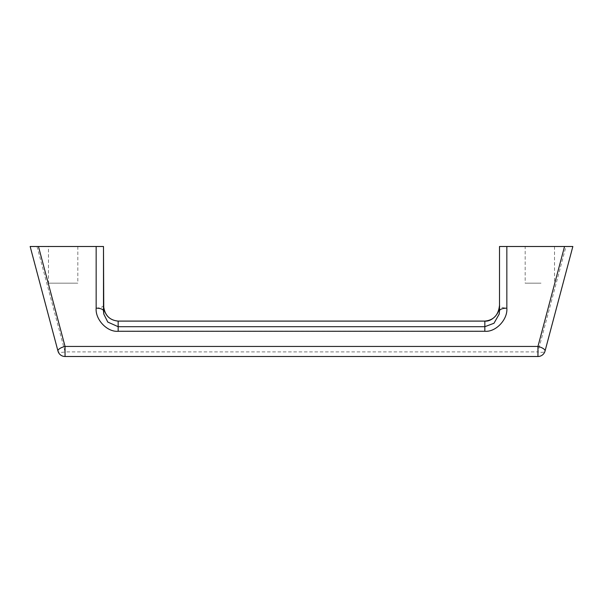 <?xml version="1.0" encoding="UTF-8"?>
<svg xmlns="http://www.w3.org/2000/svg" width="603" height="603" viewBox="0 0 603 603"><rect width="100%" height="100%" fill="white"/><g stroke="black" fill="none" stroke-linecap="round" stroke-linejoin="round"><path stroke-width="0.45" stroke-dasharray="3.02 2.26" d="M540.997 283.169L525.183 283.169L540.997 283.169M103.49 246.499L30.15 246.499L57.963 351.052A7.334 7.334 0 0 0 65.049 356.501L537.951 356.501A7.334 7.334 0 0 0 545.037 351.052A7.334 2.646 -165.1 0 1 537.951 351.896L537.951 356.501M37.017 246.499L65.049 351.896L537.951 351.896L565.983 246.499L499.51 246.499L499.51 310.884M96.156 246.499L96.156 308.027C95.168 319.462 107.274 332.17 118.158 331.137L484.842 331.137C495.726 332.17 507.832 319.462 506.844 308.027A7.334 2.721 0 0 1 499.51 305.306M96.156 308.027A7.334 2.721 180 0 0 103.49 305.306M48.481 283.169L77.817 283.169L48.481 283.169L48.481 246.499L77.817 246.499L48.481 246.499M525.183 246.499L554.519 246.499L525.183 246.499L525.183 283.169M65.049 356.501L65.049 351.896A7.334 2.646 -14.9 0 1 57.963 351.052M506.844 308.027L506.844 246.499M484.842 331.137L484.842 321.082M118.158 331.137L118.158 321.082M554.519 246.499L554.519 283.169M77.817 246.499L77.817 283.169"/><path stroke-width="0.9" d="M506.844 246.499L506.844 308.163A7.334 2.721 180 0 0 499.51 310.831A7.334 2.721 180 0 0 499.51 310.884L499.51 246.499L572.85 246.499L545.037 351.052L572.85 246.499L565.983 246.499M506.844 308.163C507.832 319.598 495.726 332.306 484.842 331.273L484.842 321.082C493.593 320.276 498.485 315.022 499.51 305.306C500.166 313.13 492.101 321.829 484.842 321.12L118.158 321.12C109.249 320.185 104.357 314.909 103.49 305.306L103.49 246.499L103.784 314.042L107.786 322.07L118.158 326.698L484.842 326.698L493.978 323.261L499.216 314.042L499.51 310.884M537.951 356.501L537.951 346.446A7.334 2.646 -165.1 0 1 545.037 351.052A7.334 7.334 0 0 1 537.951 356.501L65.049 356.501A7.334 7.334 0 0 1 57.963 351.052L30.15 246.499L103.49 246.499M96.156 308.163A7.334 2.721 -0 0 1 103.49 310.831A7.334 2.721 -0 0 1 103.49 310.884L103.49 305.306C104.492 315.022 109.384 320.283 118.158 321.082L118.158 331.273C107.274 332.306 95.168 319.598 96.156 308.163L96.156 246.499M484.842 331.273L118.158 331.273M65.049 356.501L65.049 346.446A7.334 2.646 165.1 0 0 57.963 351.052M38.464 246.499L65.049 346.446L537.951 346.446L564.536 246.499M484.842 321.082L118.158 321.082M103.791 314.042L103.49 310.824M499.51 310.824L499.209 314.042"/></g></svg>
